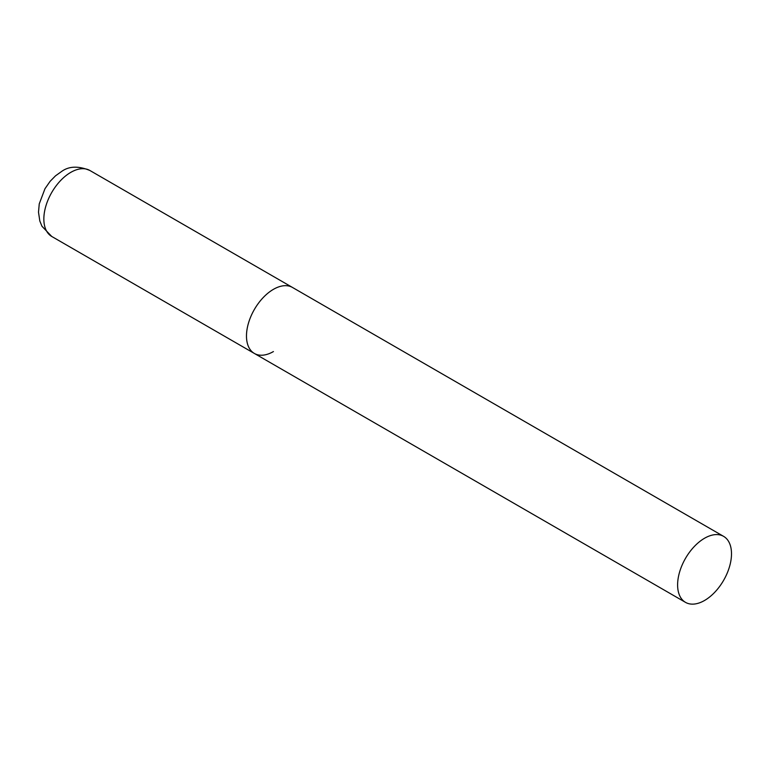 <?xml version="1.0" encoding="UTF-8"?>
<svg xmlns="http://www.w3.org/2000/svg" width="770" height="770" viewBox="0 0 770 770"><rect width="100%" height="100%" fill="white"/><g stroke="black" fill="none" stroke-linecap="round" stroke-linejoin="round"><path stroke-width="1.16" d="M273.427 351.563A38.105 22.003 -60 0 1 254.369 353.449A38.105 22.003 -60 0 1 248.537 322.919A38.105 22.003 -60 0 1 273.427 289.337A38.105 22.003 -60 0 1 292.485 287.451A38.105 22.003 120 0 0 263.119 297.663A38.105 22.003 120 0 0 246.477 336.009A38.105 22.003 120 0 0 254.369 353.449L51.744 236.467A38.105 22.003 -60 0 1 45.902 205.927A38.105 22.003 -60 0 1 70.802 172.355A38.105 22.003 -60 0 1 89.849 170.468C78.434 165.781 69.031 166.108 61.648 171.441L55.488 175.849L50.117 181.325L44.987 188.698L39.251 203.867L38.5 212.193L39.819 221L41.965 226.265L51.744 236.467M731.5 553.803A38.105 22.003 120 0 0 723.607 536.363A38.105 22.003 120 0 0 694.242 546.565A38.105 22.003 120 0 0 677.61 584.921A38.105 22.003 120 0 0 685.502 602.361A38.105 22.003 120 0 0 714.868 592.149A38.105 22.003 120 0 0 731.5 553.803M723.607 536.363L89.849 170.468M254.369 353.449L685.502 602.361"/></g></svg>
